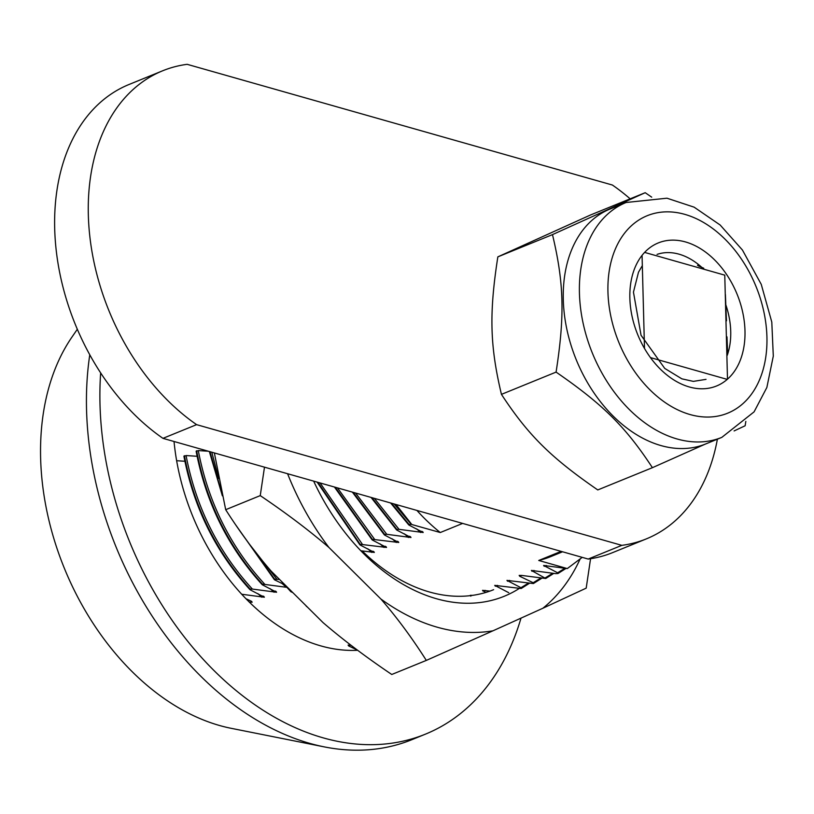 <?xml version="1.0" encoding="UTF-8"?>
<svg xmlns="http://www.w3.org/2000/svg" width="814" height="814" viewBox="0 0 814 814"><rect width="100%" height="100%" fill="white"/><g stroke="black" fill="none" stroke-linecap="round" stroke-linejoin="round"><path stroke-width="1.22" d="M727.624 352.228L726.983 336.864L727.106 348.412M727.492 379.151L724.765 275.152L644.627 252.411M725.406 294.566L725.834 305.474M725.813 305.484L726.485 320.828M650.437 357.59L727.228 379.385M642.063 255.393L644.495 348.473M698.809 264.804L697.496 265.344M698.371 265.873L703.754 268.244M399.002 529.334L423.199 532.519L409.167 525.183L408.852 524.45L411.212 524.348L440.282 532.529L462.647 523.412M409.167 525.183L391.259 503.154M421.805 531.288L423.199 532.519L422.659 531.684M386.782 534.31L410.978 537.505L396.947 530.158L396.632 529.426L398.992 529.324L374.369 498.361M396.947 530.158L371.683 497.598M409.584 536.263L410.978 537.505L410.439 536.66M360.826 550.763L374.328 552.431L360.297 545.095L360.134 544.291L386.538 547.456L372.517 540.12L372.354 539.316L398.758 542.48L384.737 535.144L384.412 534.401L386.772 534.299L355.545 493.009M384.727 535.134L352.981 492.287M397.364 541.239L398.758 542.48L398.229 541.636M372.507 540.12L335.022 487.189M385.144 546.225L386.538 547.456L386.009 546.611M360.287 545.095L317.704 482.275M372.934 551.2L374.328 552.431L373.789 551.587M284.473 584.676L274.766 579.934L274.603 579.141L279.599 579.487M274.766 579.934L237.769 527.92M252.381 589.061L276.577 592.256L262.556 584.91L262.383 584.116L286.894 587.352M196.245 451.404C206.095 502.869 228.205 547.364 262.546 584.91L262.23 584.177C228.154 546.54 206.247 502.085 196.489 450.824L196.245 451.404L198.29 450.58L208.394 451.241M275.183 591.015L276.577 592.256L276.048 591.412M250.173 589.092L252.371 589.051C218.03 551.516 195.93 507.01 186.07 455.555L184.025 456.389L184.269 455.799C194.027 507.061 215.944 551.516 250.01 589.153L250.173 589.092C216.097 551.454 194.18 507 184.422 455.738M250.325 589.885L250.01 589.153L250.325 589.885C215.985 552.34 193.885 507.844 184.025 456.389M241.656 594.24L264.357 597.232L250.336 589.896M262.963 595.99L264.357 597.232L263.828 596.387M249.318 602.157L252.147 602.207L251.607 601.363L245.869 598.687M250.753 600.976L252.147 602.207L251.607 601.363M350.844 645.136L348.107 645.095L348.646 645.94L357.305 650.03M472.863 595.329L470.288 595.319L470.828 596.163M489.926 591.106L482.509 590.343L485.805 592.46M541.595 578.357L533.536 583.465L533.201 582.753L533.353 583.546L506.949 580.392L520.96 587.718L521.133 588.522L494.729 585.368L508.74 592.694M528.317 583.19L520.97 587.708L521.296 588.461M555.575 573.626L531.379 570.431L545.726 578.51L521.733 575.427L519.159 575.406L519.698 576.251L533.17 582.743L540.537 578.205M552.787 573.239L545.411 577.767L545.726 578.51L553.815 573.382M564.977 568.253L557.621 572.781L557.946 573.524L555.586 573.626M557.631 572.791L557.946 573.524M561.1 551.363L538.746 560.47L567.297 568.579L543.599 565.455L557.61 572.791M562.586 551.78L550.742 556.613A172.69 119.963 -112.2 0 1 538.746 560.47M409.004 524.389L391.514 503.225M396.001 504.497L411.742 524.419M440.282 532.529A172.69 119.963 -112.2 0 1 416.91 510.439M567.307 568.569L582.214 557.356M197.09 456.278L186.07 455.555M184.87 461.263L176.628 460.714M396.449 529.619L371.153 497.446M384.228 534.595L352.462 492.144M372.008 539.57L334.534 487.047M359.788 544.556L317.236 482.142M274.257 579.395L235.857 525.122M222.222 495.217L209.432 451.536M209.819 451.648L221.673 492.765M396.784 529.365L371.927 497.669M384.564 534.34L353.215 492.358M372.354 539.316L335.246 487.25M360.134 544.291L317.918 482.336M274.603 579.141L238.706 529.263M221.408 491.585L209.992 451.699M262.383 584.116C228.317 546.479 206.4 502.024 196.642 450.763M374.552 539.275L337.484 487.891M362.342 544.251L320.095 482.956M276.811 579.1L250.285 545.268M218.712 478.561L211.793 452.208M264.591 584.076C230.25 546.53 208.15 502.035 198.29 450.58M630.158 198.83A201.974 140.303 67.8 0 0 612.393 185.032L187.169 64.326A201.974 140.303 67.8 0 0 162.688 70.777L129.05 84.483A201.974 140.303 67.8 0 0 55.759 246.001A201.974 140.303 67.8 0 0 162.963 438.349L196.601 424.643L621.835 545.349A201.974 140.303 67.8 0 0 646.306 538.899A201.974 140.303 67.8 0 0 717.388 439.184M162.688 70.777A201.974 140.303 67.8 0 0 89.398 232.295A201.974 140.303 67.8 0 0 196.601 424.643M162.963 438.349L588.196 559.055A201.974 140.303 67.8 0 0 612.667 552.604L646.306 538.899M588.196 559.055L621.835 545.349M626.119 202.493L609.971 209.076A126.811 88.095 67.8 0 0 563.288 299.684A126.811 88.095 67.8 0 0 705.667 443.966L721.804 437.383A126.811 88.095 -112.2 0 1 579.436 293.111A126.811 88.095 -112.2 0 1 626.119 202.493L666.971 198.199L694.139 207.173L720.156 225.01L742.429 250.02L761.253 284.361L771.794 322.069L773.3 356.094L766.859 387.484L754.079 411.864L721.804 437.383M501.444 394.363C489.906 345.93 489.051 313.583 497.842 256.868L552.482 234.615C564.021 283.048 564.875 315.384 556.084 372.1L501.444 394.363C528.113 435.052 550.773 457.529 597.771 489.936L652.411 467.684L705.29 444.108M734.096 430.932L745.136 425.763L745.828 421.418M651.709 197.161L645.207 192.694L590.567 214.957L497.842 256.868M556.084 372.1C603.082 404.507 625.742 426.994 652.411 467.684M645.207 192.694L552.482 234.615M292.857 592.643L290.863 591.717L281.247 581.135M307.529 607.203L306.247 606.186M362.22 550.966A181.776 126.272 67.8 0 0 493.62 589.692M519.088 588.583A191.88 133.293 -112.2 0 1 331.359 513.319A191.88 133.293 -112.2 0 1 313.655 481.125M287.586 473.728A222.171 154.334 67.8 0 0 328.988 547.527L380.881 599.002A222.171 154.334 67.8 0 0 492.938 630.819L542.887 608.241A222.171 154.334 67.8 0 0 579.965 559.34M380.881 599.002C396.856 617.419 412.006 637.881 426.322 660.408L391.768 674.48C365.567 656.796 342.653 639.499 323.016 622.578L271.133 571.092C255.158 552.686 240.008 532.214 225.692 509.696L260.246 495.614C286.436 513.298 309.361 530.606 328.988 547.527M542.887 608.241L586.192 588.146L590.567 558.709M426.322 660.408L492.938 630.819M264.489 467.165L260.246 495.614M225.692 509.696L214.357 452.94M174.033 441.493A191.88 133.293 67.8 0 0 357.641 650.274M77.32 329.263L71.825 337.271A232.275 161.355 67.8 0 0 64.357 568.284A232.275 161.355 67.8 0 0 231.125 728.306L324.226 746.876A289.835 201.343 67.8 0 0 411.945 739.651L425.396 734.167A289.835 201.343 67.8 0 0 521.011 618.121M89.774 354.792A289.835 201.343 67.8 0 0 324.226 746.876M100.661 372.924A289.835 201.343 67.8 0 0 200.773 656.644A289.835 201.343 67.8 0 0 425.396 734.167M726.983 336.864L726.933 337.525M726.414 319.526L726.485 320.055M408.659 524.643L390.74 503.001M411.212 524.348L394.118 503.968M546.265 565.486L544.139 566.3M420.624 532.509L416.676 528.886M534.045 570.461L531.918 571.275M521.825 575.437L519.698 576.251M509.605 580.413L507.478 581.227M497.395 585.388L495.258 586.202M485.175 590.374L483.048 591.188M350.773 645.126L348.646 645.94M408.414 537.484L404.456 533.862M396.194 542.46L392.236 538.837M383.974 547.446L380.016 543.813M371.754 552.421L367.806 548.799M286.223 587.26L282.275 583.638M274.013 592.236L270.055 588.614M261.793 597.211L257.835 593.589M249.572 602.197L247.171 600.01M727.238 355.342A67.124 46.632 67.8 0 0 730.728 331.4A67.124 46.632 67.8 0 0 725.803 304.751M703.744 269.19A67.124 46.632 67.8 0 0 657.061 254.395M629.853 298.117A77.228 53.643 -112.2 0 1 685.52 241.951A77.228 53.643 -112.2 0 1 744.983 330.799A77.228 53.643 -112.2 0 1 689.316 386.965A77.228 53.643 -112.2 0 1 629.853 298.117M607.946 291.9A106.614 74.064 67.8 0 0 729.425 412.433A106.614 74.064 67.8 0 0 724.887 239.041A106.614 74.064 67.8 0 0 607.946 291.9M408.76 524.908L390.608 502.971M557.977 573.514L566.035 568.406M521.316 588.441L529.385 583.333M396.54 529.883L371.052 497.415M384.33 534.859L352.37 492.114M372.11 539.835L334.432 487.016M359.89 544.82L317.124 482.112M274.359 579.66L235.46 524.542M222.354 495.807L209.351 451.516M262.149 584.635C227.94 547.059 205.942 502.594 196.133 451.261M249.929 589.611C215.72 552.034 193.722 507.57 183.923 456.237M642.327 265.629L638.502 272.191L633.455 292.134L641.045 335.266L664.733 368.406L681.847 378.836L693.355 381.379L706.013 379.365"/></g></svg>
